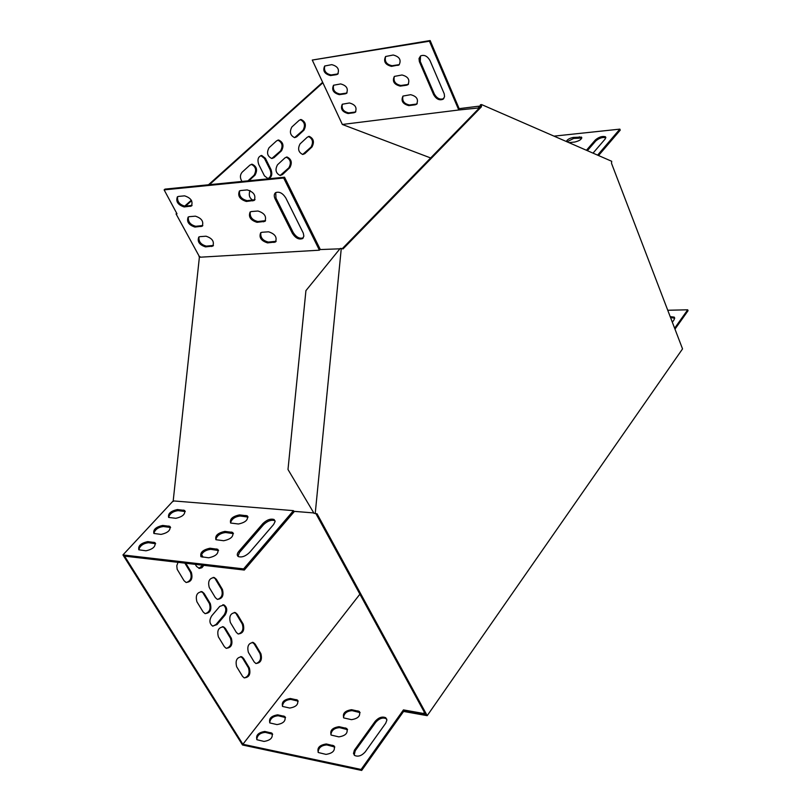 <?xml version="1.0" encoding="UTF-8"?>
<svg xmlns="http://www.w3.org/2000/svg" width="811" height="811" viewBox="0 0 811 811"><rect width="100%" height="100%" fill="white"/><g stroke="black" fill="none" stroke-linecap="round" stroke-linejoin="round"><path stroke-width="1.22" d="M317.04 513.758L427.204 715.667L682.538 348.892L611.524 163.356L611.697 161.277L481.592 104.578L481.379 106.88L343.033 248.936L341.279 248.43L315.215 513.566L317.04 513.758L315.935 513.667L425.582 714.491L424.224 714.248M427.204 715.667L403.584 711.44M481.379 106.88L480.305 107.011L342.222 248.703M315.215 513.566L315.935 513.667M481.592 104.578L480.517 104.71L480.305 107.011M341.279 248.43L340.174 248.49L305.929 290.632L287.996 469.498L314.11 513.475M480.396 106.028L480.021 106.758M480.517 104.71L479.565 106.555M276.135 241.283L268.37 242.083C262.734 240.654 260.23 237.501 260.848 232.625M213.445 245.429L206.339 246.118C200.956 244.679 198.502 241.617 198.989 236.924M302.513 238.606C298.874 239.863 295.488 238.11 292.376 233.325L275.122 198.918C273.804 196.039 273.996 193.93 275.679 192.612C279.329 191.355 282.715 193.15 285.817 197.975L303.294 233.132L303.861 236.163L302.513 238.606L303.304 237.826C299.675 239.042 296.299 237.278 293.207 232.514L275.973 198.117L275.73 192.582M192.055 205.376L185.04 206.187C179.515 204.737 177.041 201.564 177.619 196.678M254.867 199.739L247.193 200.672C241.404 199.222 238.88 195.958 239.6 190.869M202.821 225.539L195.755 226.289C190.311 224.84 187.848 221.727 188.375 216.932M265.572 220.663L257.857 221.525C252.15 220.085 249.626 216.872 250.295 211.894M173.138 501.472L199.435 256.692L176.048 213.901L177.001 213.82L164.126 189.875L164.998 189.115L284.539 177.203L320.325 249.535M415.12 104.822L416.54 104.284C418.79 99.51 416.824 96.316 410.66 94.694L402.986 96.063C400.756 100.817 402.702 104.011 408.825 105.633L415.12 104.822L417.219 103.626L416.54 104.284M353.951 112.749L355.228 112.283C357.276 107.701 355.35 104.599 349.44 102.977L342.293 104.234C340.255 108.786 342.171 111.888 348.041 113.52L353.951 112.749L355.847 111.685M429.992 60.541C427.356 56.02 424.214 54.479 420.585 55.929L419.023 58.504L419.358 61.585L433.652 94.694C436.308 99.185 439.45 100.696 443.07 99.226L444.56 96.752L444.235 93.812L429.992 60.541M336.393 74.683L337.579 74.227C339.728 69.482 337.792 66.289 331.76 64.647L324.674 66.015C322.545 70.739 324.471 73.923 330.462 75.575L336.393 74.683L338.197 73.649M397.775 65.407L399.113 64.89C401.465 59.943 399.499 56.648 393.213 55.016L385.59 56.506C383.258 61.433 385.215 64.718 391.46 66.36L399.113 64.89M345.222 93.833L346.459 93.377C348.558 88.713 346.621 85.561 340.661 83.928L333.534 85.246C331.456 89.889 333.372 93.022 339.302 94.664L345.222 93.833L347.078 92.778M406.504 85.236L407.882 84.719C410.184 79.853 408.217 76.609 401.992 74.987L394.339 76.416C392.058 81.252 394.014 84.486 400.198 86.118L406.504 85.236L408.562 84.07L407.882 84.719M342.343 124.468L312.265 60.055L429.445 41.209L458.773 109.992L342.343 124.468L430.661 157.963M343.509 717.674C343.965 713.376 346.834 711.034 352.126 710.649L360.114 712.636M318.084 752.273C318.49 747.752 321.42 745.299 326.874 744.924L334.821 747.032M269.698 722.773C270.205 718.516 273.054 716.184 278.224 715.758L285.563 717.573M354.194 755.061L355.259 750.722L375.797 722.195C379.305 718.374 382.802 717.218 386.289 718.718L386.756 719.144M256.752 739.551C257.259 735.192 260.128 732.799 265.379 732.384L272.689 734.249M424.913 713.264L424.072 714.461L403.979 710.872L361.686 770.45L242.53 744.995L122.948 554.937L172.702 501.431L174.152 500.975L293.45 510.646L243.624 568.896L122.948 554.937M667.747 310.258L687.718 309.802L688.052 310.704L674.975 329.134M674.752 318.176L670.535 317.527M282.41 706.28C282.938 702.123 285.756 699.842 290.855 699.417L298.215 701.17M330.908 734.827C331.344 730.417 334.244 728.014 339.606 727.639L347.584 729.677M351.568 709.696L359.253 711.399C360.783 715.829 358.188 718.587 351.467 719.661L343.823 717.938C342.303 713.518 344.888 710.771 351.568 709.696L352.126 710.649M326.296 743.971L333.919 745.785C335.531 750.428 332.885 753.297 325.992 754.382L318.399 752.547C316.817 747.924 319.443 745.066 326.296 743.971L326.874 744.924M277.666 714.826L284.762 716.448C286.121 720.776 283.526 723.493 276.987 724.588L269.921 722.956C268.573 718.637 271.158 715.931 277.666 714.826L278.224 715.758M385.742 723.189L365.234 751.888C361.716 755.791 358.188 756.987 354.671 755.487L353.484 753.46L354.377 750.216L375.25 721.232C378.757 717.411 382.255 716.245 385.742 717.745L386.898 720.077L385.742 723.189M264.802 731.451L271.878 733.114C273.266 737.554 270.651 740.321 264.021 741.426L256.986 739.733C255.617 735.324 258.222 732.556 264.802 731.451L265.379 732.384M424.376 712.281L423.535 713.477L403.442 709.899L361.118 769.467L242.884 744.265L359.891 594.189M687.718 309.802L674.63 328.222M670.19 316.635L674.265 317.131L674.225 319.585L672.329 322.231M290.308 698.484L297.434 700.045C298.762 704.293 296.197 706.959 289.73 708.044L282.633 706.462C281.316 702.235 283.88 699.579 290.308 698.484L290.855 699.417M339.049 726.676L346.702 728.44C348.264 732.982 345.648 735.79 338.836 736.875L331.223 735.09C329.671 730.569 332.277 727.761 339.049 726.676L339.606 727.639M587.357 150.664L595.791 140.932C599.339 137.992 602.695 136.937 605.868 137.769L605.472 136.755L605.259 138.904L593.023 153.137M598.538 155.54L620.233 130.155L619.857 129.131L554.004 136.136M567.001 141.793L573.742 138.428L581.801 138.063M586.424 150.268L595.396 139.918C598.954 136.978 602.309 135.924 605.472 136.755M597.606 155.134L619.857 129.131M566.291 141.489C567.315 139.502 569.667 138.154 573.347 137.434L581.487 137.11C582.014 139.147 579.774 140.79 574.735 142.037L568.917 142.635M215.827 539.599C216.912 535.574 220.156 533.212 225.549 532.523L233.467 533.638M168.607 517.377C169.783 513.596 172.915 511.346 178.025 510.636L185.283 511.548M237.968 556.326L239.529 552.423L263.555 524.676C267.549 520.905 271.279 519.567 274.757 520.662L275.071 520.895M293.45 510.646L293.389 511.275L294.434 511.386L244.304 570.052L124.57 556.123L242.884 744.265M138.803 549.757C139.979 545.762 143.202 543.411 148.454 542.701L155.651 543.725M153.847 533.415C155.023 529.532 158.196 527.231 163.376 526.521L170.604 527.495M200.834 556.599C201.919 552.453 205.203 550.04 210.688 549.341L218.575 550.537M230.527 522.933C231.622 519.01 234.825 516.698 240.137 516.009L248.085 517.063M224.9 531.398L232.645 532.401C233.832 536.436 230.841 539.214 223.694 540.734L215.979 539.71C214.824 535.696 217.794 532.928 224.9 531.398L225.549 532.523M177.376 509.551L184.563 510.413C185.506 514.164 182.597 516.8 175.825 518.3L168.678 517.428C167.755 513.687 170.655 511.062 177.376 509.551L178.025 510.636M273.601 524.504L249.595 552.423C245.561 556.275 241.8 557.654 238.292 556.559C236.761 555.423 236.944 553.67 238.87 551.287L262.906 523.551C266.9 519.77 270.641 518.432 274.118 519.527L275.091 521.564L273.601 524.504M147.784 541.616L154.901 542.579C155.884 546.523 152.904 549.26 145.96 550.791L138.884 549.797C137.921 545.874 140.891 543.147 147.784 541.616L148.454 542.701M162.717 525.437L169.864 526.349C170.827 530.191 167.887 532.878 161.034 534.398L153.918 533.466C152.975 529.634 155.905 526.957 162.717 525.437L163.376 526.521M210.019 548.226L217.723 549.29C218.94 553.416 215.919 556.255 208.67 557.796L200.996 556.711C199.81 552.595 202.821 549.767 210.019 548.226L210.688 549.341M239.498 514.894L247.284 515.837C248.44 519.76 245.49 522.487 238.424 523.997L230.689 523.034C229.543 519.121 232.483 516.404 239.498 514.894L240.137 516.009M251.501 211.539L257.959 211.012C264.538 213.09 266.839 216.547 264.862 221.383L257.016 222.326C250.487 220.237 248.196 216.79 250.153 211.975L251.501 211.539M189.369 216.669L195.39 216.172C201.675 218.23 203.926 221.575 202.162 226.208L194.914 227.06C188.679 224.992 186.429 221.656 188.182 217.044L189.369 216.669M240.745 190.534L247.213 189.916C253.863 192.004 256.175 195.512 254.147 200.449L246.341 201.463C239.742 199.374 237.441 195.867 239.448 190.96L240.745 190.534M164.126 189.875L283.678 178.014L319.422 250.194L200.317 257.199L199.009 256.58M178.562 196.414L184.584 195.846C190.93 197.914 193.2 201.31 191.396 206.035L184.178 206.947C177.883 204.879 175.622 201.493 177.406 196.789L178.562 196.414M200.033 236.64L206.045 236.214C212.269 238.272 214.52 241.566 212.786 246.108L205.507 246.889C199.324 244.831 197.093 241.546 198.807 237.025L200.033 236.64M262.105 232.26L268.553 231.804C275.061 233.872 277.352 237.278 275.426 242.023L267.539 242.884C261.071 240.816 258.8 237.42 260.716 232.706L262.105 232.26M394.369 76.396C393.183 81.323 395.362 84.344 400.887 85.469L407.193 84.587M333.625 85.185C332.571 89.94 334.7 92.88 340.002 94.025L345.922 93.194M385.63 56.486C384.384 61.504 386.553 64.586 392.159 65.711L398.475 64.758M312.265 60.055L430.144 40.55L459.158 108.654M322.646 82.276L208.478 184.786M324.775 65.955C323.66 70.79 325.789 73.791 331.162 74.947L337.092 74.044M420.534 55.969L420.26 61.464L434.331 94.025C436.987 98.516 440.12 100.027 443.749 98.557L443.83 98.496M342.374 104.183C341.37 108.836 343.489 111.736 348.73 112.881L354.64 112.111M403.006 96.053C401.881 100.888 404.05 103.859 409.504 104.974L415.8 104.153M322.869 82.763L209.42 184.695M191.609 200.692L185.547 206.136M211.681 615.884C209.086 620.263 209.4 623.659 212.624 626.082L216.993 624.612L225.032 615.093C227.597 610.703 227.262 607.317 224.008 604.935L219.771 606.375L211.681 615.884M265.4 158.307L261.76 155.489C258.151 156.462 257.148 159.443 258.719 164.42L264.437 175.835L267.975 178.592C271.594 177.65 272.628 174.689 271.067 169.702L265.4 158.307L264.457 158.419L260.868 155.6L261.76 155.489M216.375 579.328L214.357 577.574C209.339 578.01 207.646 581.335 209.268 587.539L215.361 597.636L217.297 599.339C222.305 598.934 224.008 595.619 222.417 589.415L216.375 579.328L213.192 577.391M204.149 593.459L202.172 591.736C197.032 592.131 195.289 595.487 196.921 601.803L203.115 611.92L205.011 613.582C210.14 613.207 211.894 609.872 210.282 603.566L204.149 593.459L200.976 591.523M237.299 614.282L235.443 612.629C230.506 613.055 228.814 616.36 230.385 622.534L236.315 632.357L238.099 633.959C243.026 633.553 244.719 630.269 243.178 624.085L237.299 614.282L234.308 612.427M225.407 628.484L223.583 626.862C218.524 627.258 216.79 630.593 218.382 636.868L224.394 646.712L226.147 648.273C231.186 647.908 232.929 644.583 231.368 638.308L225.407 628.484L222.427 626.65M254.178 661.969L255.86 663.489C260.706 663.084 262.389 659.819 260.889 653.666L255.151 644.086L253.407 642.525C248.541 642.941 246.868 646.225 248.389 652.379L254.178 661.969M203.115 557.177L201.442 554.389M195.269 564.344L196.546 566.463L199.445 568.44L201.929 567.71L203.865 565.348M178.004 562.337L176.788 565.754L177.173 569.312L184.006 580.666L186.033 582.43C191.244 582.045 193.008 578.689 191.345 572.353L185.82 563.25M242.55 676.374L244.182 677.864C249.139 677.489 250.863 674.184 249.352 667.95L243.533 658.35L241.83 656.809C236.853 657.204 235.129 660.519 236.67 666.764L242.55 676.374M289.801 167.705C292.416 162.758 291.514 159.199 287.094 157.03L284.965 157.871L277.524 164.755C274.868 169.712 275.76 173.28 280.19 175.49L282.41 174.629L289.801 167.705L288.858 167.806C291.473 162.92 290.591 159.361 286.222 157.141M250.031 190.514C248.46 194.944 249.403 198.158 252.87 200.165M311.992 146.953C314.536 142.037 313.634 138.519 309.285 136.39L307.298 137.191L300.08 143.871C297.495 148.788 298.387 152.326 302.756 154.485L304.814 153.664L311.992 146.953L311.049 147.055C313.593 142.239 312.722 138.722 308.454 136.512M248.896 180.762L254.999 175.146C257.736 170.097 256.803 166.458 252.191 164.238L249.93 165.099L242.134 172.196C239.934 174.943 239.874 178.025 241.962 181.451M281.488 150.805C284.144 145.787 283.211 142.199 278.68 140.029L276.602 140.85L269.08 147.693C266.383 152.701 267.306 156.31 271.847 158.52L274.017 157.669L281.488 150.805L280.555 150.907C283.201 145.97 282.289 142.381 277.818 140.141M303.932 130.176C306.507 125.208 305.575 121.66 301.124 119.531L299.188 120.312L291.889 126.952C289.274 131.919 290.196 135.488 294.657 137.647L296.674 136.846L303.932 130.176L302.99 130.297C305.565 125.431 304.662 121.883 300.303 119.653M480.325 106.88L478.754 106.2L458.884 108.684L458.773 109.992L479.463 107.883M478.754 106.2L478.642 107.518M199.435 256.692L200.033 256.661M293.389 511.275L313.786 512.937L294.434 511.386M339.91 248.815L319.483 249.585L319.422 250.194M191.315 200.195L184.624 206.197M176.717 213.293L176.048 213.901M361.686 770.45L361.118 769.467M244.304 570.052L243.624 568.896M212.857 626.163L216.05 624.47L224.089 614.951C226.654 610.571 226.32 607.186 223.066 604.803L222.853 604.732M267.934 178.592C270.894 177.001 271.624 174.071 270.134 169.793L264.457 158.419M217.52 599.41C221.819 597.869 223.137 594.493 221.474 589.293L215.432 579.216M205.254 613.663C209.674 612.133 211.032 608.716 209.339 603.435L203.206 593.328M238.292 634.02C242.54 632.489 243.858 629.133 242.236 623.953L236.356 614.15M226.35 648.354C230.719 646.813 232.078 643.417 230.425 638.166L224.465 628.343M256.012 663.55C260.219 662.009 261.527 658.674 259.946 653.514L254.208 643.944L252.302 642.312M202.162 557.076L201.037 555.19M198.877 568.339L202.922 565.237M186.317 582.521C190.778 580.97 192.136 577.544 190.392 572.242L184.867 563.138M244.354 677.925C248.663 676.394 250.021 673.018 248.409 667.788L242.59 658.187L240.705 656.586M280.14 175.48L288.858 167.806M254.309 199.972L255.039 199.425M302.665 154.475L311.049 147.055M247.953 180.853L254.056 175.247C256.793 170.229 255.87 166.59 251.278 164.339M271.786 158.51L280.555 150.907M294.555 137.647L302.99 130.297M284.539 177.203L283.678 178.014M424.072 714.461L423.535 713.477M403.979 710.872L403.442 709.899M429.445 41.209L430.144 40.55M295.741 136.958L296.674 136.846M273.074 157.78L274.017 157.669M254.056 175.247L254.999 175.146M303.882 153.766L304.814 153.664M281.468 174.72L282.41 174.629M248.409 667.788L249.352 667.95M242.59 658.187L243.533 658.35M190.392 572.242L191.345 572.353M259.946 653.514L260.889 653.666M254.208 643.944L255.151 644.086M230.425 638.166L231.368 638.308M242.236 623.953L243.178 624.085M209.339 603.435L210.282 603.566M221.474 589.293L222.417 589.415M330.462 75.575L331.162 74.947M190.21 206.42L191.061 205.649M184.178 206.947L185.04 206.187M391.46 66.36L392.159 65.711M252.809 200.895L253.65 200.104M246.341 201.463L247.193 200.672M433.652 94.694L434.331 94.025M419.571 62.112L420.26 61.464M275.122 198.918L275.973 198.117M292.376 233.325L293.207 232.514M339.302 94.664L340.002 94.025M200.935 226.604L201.777 225.823M194.914 227.06L195.755 226.289M348.041 113.52L348.73 112.881M211.519 246.503L212.35 245.723M205.507 246.889L206.339 246.118M400.198 86.118L400.887 85.469M263.474 221.829L264.305 221.028M257.016 222.326L257.857 221.525M408.825 105.633L409.504 104.974M273.986 242.469L274.817 241.668M267.539 242.884L268.37 242.083M270.134 169.793L271.067 169.702M216.05 624.47L216.993 624.612M224.089 614.951L225.032 615.093M271.35 733.6L270.773 732.657M154.475 543.34L153.806 542.255M263.555 524.676L262.906 523.551M239.529 552.423L238.87 551.287M355.259 750.722L354.691 749.749M375.797 722.195L375.25 721.232M595.396 139.918L595.791 140.932M169.398 527.099L168.739 526.015M284.185 716.914L283.617 715.981M184.036 511.153L183.398 510.068M296.806 700.511L296.248 699.579M217.155 550.04L216.496 548.915M333.25 746.232L332.682 745.268M232.017 533.141L231.368 532.016M345.973 728.866L345.415 727.913M246.595 516.566L245.956 515.441M358.472 711.815L357.925 710.852M573.347 137.434L573.742 138.428M579.338 136.806L579.733 137.809M300.405 119.622L301.124 119.531M277.899 140.121L278.68 140.029M251.309 164.329L252.191 164.238M308.555 136.481L309.285 136.39M286.293 157.121L287.094 157.03M240.887 656.657L241.83 656.809M252.464 642.373L253.407 642.525M222.64 626.721L223.583 626.862M234.501 612.498L235.443 612.629M201.229 591.604L202.172 591.736M213.415 577.462L214.357 577.574M337.579 74.227L338.136 73.73M191.396 206.035L191.923 205.558M254.147 200.449L254.776 199.871M443.07 99.226L443.749 98.557M346.459 93.377L347.017 92.859M202.162 226.208L202.699 225.722M355.228 112.283L355.796 111.746M212.786 246.108L213.334 245.601M264.862 221.383L265.501 220.774M275.426 242.023L276.064 241.394M223.066 604.803L224.008 604.935M272.445 734.056L271.878 733.114M155.57 543.674L154.901 542.579M274.757 520.662L274.118 519.527M386.289 718.718L385.742 717.745M674.265 317.131L674.61 318.034M170.523 527.434L169.864 526.349M285.33 717.38L284.762 716.448M185.202 511.498L184.563 510.413M297.992 700.988L297.434 700.045M218.392 550.416L217.723 549.29M334.487 746.749L333.919 745.785M233.294 533.526L232.645 532.401M347.26 729.403L346.702 728.44M247.923 516.952L247.284 515.837M359.8 712.352L359.253 711.399M581.487 137.11L581.822 137.982"/></g></svg>
